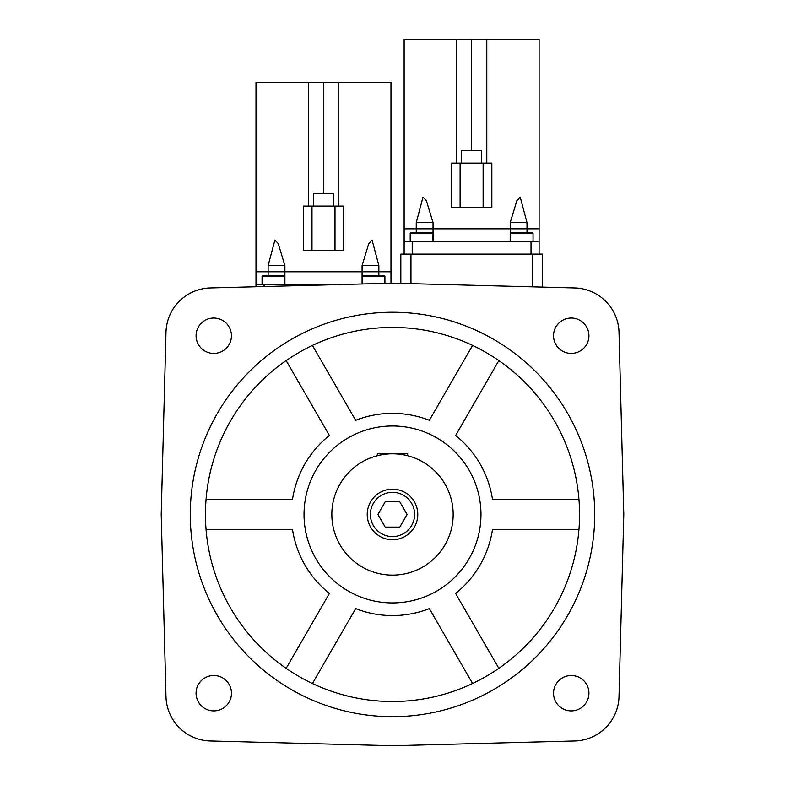 <?xml version="1.0" encoding="UTF-8"?>
<svg xmlns="http://www.w3.org/2000/svg" width="785" height="785" viewBox="0 0 785 785"><rect width="100%" height="100%" fill="white"/><g stroke="black" fill="none" stroke-linecap="round" stroke-linejoin="round"><path stroke-width="1.18" d="M210.282 287.948A45.501 45.501 0 0 0 165.988 332.241L161.21 514.46L165.988 696.688A45.501 45.501 0 0 0 210.282 740.981L392.5 745.75L574.718 740.981A45.501 45.501 0 0 0 619.012 696.688L623.79 514.46L619.012 332.241A45.501 45.501 0 0 0 574.718 287.948L392.5 283.179L210.282 287.948M583.746 323.214A17.692 17.692 0 0 0 558.724 323.214A17.692 17.692 0 0 0 558.724 348.236A17.692 17.692 0 0 0 583.746 348.236A17.692 17.692 0 0 0 583.746 323.214M201.254 323.214A17.692 17.692 0 0 0 201.254 348.236A17.692 17.692 0 0 0 226.276 348.236A17.692 17.692 0 0 0 226.276 323.214A17.692 17.692 0 0 0 201.254 323.214M201.254 705.715A17.692 17.692 0 0 0 226.276 705.715A17.692 17.692 0 0 0 226.276 680.693A17.692 17.692 0 0 0 201.254 680.693A17.692 17.692 0 0 0 201.254 705.715M583.746 705.715A17.692 17.692 0 0 0 583.746 680.693A17.692 17.692 0 0 0 558.724 680.693A17.692 17.692 0 0 0 558.724 705.715A17.692 17.692 0 0 0 583.746 705.715M594.716 514.46A202.216 202.216 0 0 0 392.5 312.244A202.216 202.216 0 0 0 190.284 514.46A202.216 202.216 0 0 0 392.5 716.685A202.216 202.216 0 0 0 594.716 514.46M286.152 360.59A187.056 187.056 0 0 1 566.476 445.752A187.056 187.056 0 0 1 419.985 699.484A187.056 187.056 0 0 1 206.062 499.299L292.53 499.299A101.108 101.108 0 0 1 329.386 435.469L286.152 360.59A187.056 187.056 0 0 0 206.062 499.299M312.42 345.42L355.654 420.309A101.108 101.108 0 0 1 429.346 420.309L472.58 345.42M498.848 360.59L455.614 435.469A101.108 101.108 0 0 1 492.47 499.299L578.938 499.299M578.938 529.63L492.47 529.63A101.108 101.108 0 0 1 455.614 593.45L498.848 668.339M472.58 683.499L429.346 608.62A101.108 101.108 0 0 1 355.654 608.62L312.42 683.499M286.152 668.339L329.386 593.45A101.108 101.108 0 0 1 292.53 529.63L206.062 529.63M480.969 514.46A88.469 88.469 0 0 1 392.5 602.929A88.469 88.469 0 0 1 304.03 514.46A88.469 88.469 0 0 1 392.5 425.99A88.469 88.469 0 0 1 480.969 514.46M542.396 287.104L542.396 254.104L400.841 254.104L400.841 283.395M404.128 254.104L404.128 241.466L539.109 241.466L539.109 39.25L456.448 39.25L456.448 163.113M412.213 254.104L412.213 241.466M539.109 254.104L539.109 241.466M531.023 254.104L531.023 241.466M433.035 241.466L433.035 228.827L539.109 228.827L510.201 228.827L510.201 222.616L516.893 200.587L520.219 197.113L526.99 222.616L526.99 232.87M510.201 241.466L510.201 228.827L416.246 228.827L433.035 228.827L433.035 222.616L426.343 200.587L423.007 197.123L416.246 222.616L433.035 222.616M416.246 232.87L416.246 222.616M404.128 241.466L404.128 228.827L416.246 228.827L404.128 228.827L404.128 39.25L456.448 39.25M432.947 241.466L432.947 233.38A0.51 0.51 0 0 0 432.437 232.87L410.702 232.87A0.51 0.51 0 0 0 410.192 233.38L410.192 241.466M432.437 232.87L410.702 232.87M418.16 232.87L415.648 232.87M424.077 232.87L419.062 232.87M533.044 241.466L533.044 233.38A0.51 0.51 0 0 0 532.534 232.87L510.799 232.87A0.51 0.51 0 0 0 510.289 233.38L510.289 241.466M532.534 232.87L510.799 232.87M518.257 232.87L515.745 232.87M524.174 232.87L519.16 232.87M255.998 286.751L255.998 284.435L344.232 284.435M264.094 286.535L264.094 284.435M284.906 284.435L284.906 271.796L390.979 271.796L390.979 82.219L308.328 82.219L308.328 206.082M362.081 283.974L362.081 265.585L368.773 243.556L372.09 240.082L378.861 265.585L378.861 271.796L268.117 271.796L284.906 271.796L284.906 265.585L278.214 243.556L274.887 240.092L268.117 265.585L284.906 265.585M268.117 275.849L268.117 265.585M255.998 284.435L255.998 271.796L268.117 271.796L255.998 271.796L255.998 82.219L308.328 82.219M378.861 275.849L378.861 271.796L390.979 271.796L390.979 283.218M284.818 284.435L284.818 276.349A0.51 0.51 0 0 0 284.317 275.849L262.573 275.849A0.51 0.51 0 0 0 262.072 276.349L262.072 284.435M284.317 275.849L262.573 275.849M270.03 275.849L267.518 275.849M275.957 275.849L270.933 275.849M384.915 283.375L384.915 276.349A0.51 0.51 0 0 0 384.414 275.849L362.67 275.849A0.51 0.51 0 0 0 362.17 276.349L362.17 283.974M384.414 275.849L362.67 275.849M379.469 275.849L376.957 275.849M370.127 275.849L367.615 275.849M376.054 275.849L371.03 275.849M407.67 455.722L407.67 453.799L377.33 453.799L377.33 455.722M453.161 514.46A60.661 60.661 0 0 1 392.5 575.13A60.661 60.661 0 0 1 331.839 514.46A60.661 60.661 0 0 1 392.5 453.799A60.661 60.661 0 0 1 453.161 514.46M392.5 489.183A25.277 25.277 0 0 0 367.223 514.46A25.277 25.277 0 0 0 392.5 539.737A25.277 25.277 0 0 0 417.777 514.46A25.277 25.277 0 0 0 392.5 489.183A25.277 25.277 0 0 1 417.777 514.46A25.277 25.277 0 0 1 392.5 539.737A25.277 25.277 0 0 1 367.223 514.46A25.277 25.277 0 0 1 392.5 489.183M399.8 501.821L407.091 514.46L399.8 527.098L385.2 527.098L377.909 514.46L385.2 501.821L399.8 501.821M483.128 207.593L451.395 207.593L451.395 163.113L491.842 163.113L491.842 207.593L483.128 207.593L483.128 163.113M486.788 163.113L486.788 39.25M471.618 150.475L471.618 39.25M461.511 163.113L461.511 150.475L481.725 150.475L481.725 163.113M510.201 222.616L526.99 222.616M334.999 250.572L303.275 250.572L303.275 206.082L343.712 206.082L343.712 250.572L334.999 250.572L334.999 206.082M338.659 206.082L338.659 82.219M323.489 193.444L323.489 82.219M313.382 206.082L313.382 193.444L333.605 193.444L333.605 206.082M362.081 265.585L378.861 265.585M532.279 286.839L532.279 254.104M410.957 283.66L410.957 254.104M432.947 233.38L410.192 233.38M533.044 233.38L510.289 233.38M284.818 276.349L262.072 276.349M384.915 276.349L362.17 276.349M392.5 492.342A22.117 22.117 0 0 0 370.383 514.46A22.117 22.117 0 0 0 392.5 536.577A22.117 22.117 0 0 0 414.617 514.46A22.117 22.117 0 0 0 392.5 492.342M460.108 207.593L460.108 163.113M311.988 250.572L311.988 206.082"/></g></svg>
